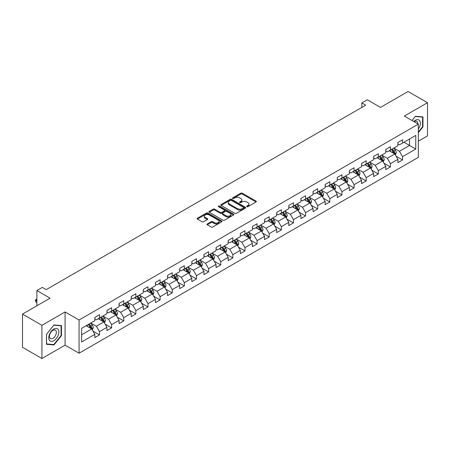 <?xml version="1.0" encoding="UTF-8"?>
<svg xmlns="http://www.w3.org/2000/svg" width="450" height="450" viewBox="0 0 450 450"><rect width="100%" height="100%" fill="white"/><g stroke="black" fill="none" stroke-linecap="round" stroke-linejoin="round"><path stroke-width="0.67" d="M246.859 206.662A0.754 0.433 0 0 0 247.928 206.662L256.028 201.982A1.08 0.624 0 0 0 256.343 201.544A1.08 0.624 0 0 0 256.028 201.105L242.303 193.179A1.08 0.624 0 0 0 240.773 193.179L232.672 197.859A0.754 0.433 0 0 0 232.447 198.163A0.754 0.433 0 0 0 232.672 198.472A0.754 0.433 0 0 0 233.736 198.472L234.787 197.865A3.454 1.991 0 0 1 239.67 197.865L240.812 198.529A3.454 1.991 0 0 1 241.824 199.935A3.454 1.991 0 0 1 240.812 201.347L239.766 201.954A0.754 0.433 0 0 0 239.541 202.258A0.754 0.433 0 0 0 239.766 202.567A0.754 0.433 0 0 0 240.829 202.567L241.881 201.966A3.454 1.991 0 0 1 246.763 201.966L247.905 202.624A3.454 1.991 0 0 1 248.917 204.03A3.454 1.991 0 0 1 247.905 205.442L246.859 206.049A0.754 0.433 0 0 0 246.634 206.353A0.754 0.433 0 0 0 246.859 206.662L246.859 206.049M207.292 223.914A1.08 0.624 0 0 0 206.972 224.353A1.08 0.624 0 0 0 207.292 224.797L211.14 227.019A1.08 0.624 0 0 0 212.67 227.019L221.67 221.822A1.08 0.624 0 0 0 221.985 221.383A1.08 0.624 0 0 0 221.67 220.944L207.939 213.019A1.08 0.624 0 0 0 206.415 213.019L197.415 218.211A1.08 0.624 0 0 0 197.094 218.655A1.08 0.624 0 0 0 197.415 219.094L202.067 221.777A1.08 0.624 0 0 0 203.591 221.777L207.444 219.555A1.08 0.624 0 0 0 207.759 219.116A1.08 0.624 0 0 0 207.444 218.672L205.138 217.344A2.886 1.665 0 0 1 204.289 216.163A2.886 1.665 0 0 1 206.072 214.627A2.886 1.665 0 0 1 209.216 214.987L218.256 220.208A2.886 1.665 0 0 1 219.099 221.383A2.886 1.665 0 0 1 217.316 222.924A2.886 1.665 0 0 1 214.172 222.559L212.67 221.692A1.08 0.624 0 0 0 211.14 221.692L207.292 223.914L207.292 224.797M418.331 141.199L427.5 135.906L427.5 102.701L408.071 91.491L380.486 107.415L367.279 99.788L361.839 102.926L365.726 105.171L46.198 289.648L42.317 287.404L36.877 290.543L36.877 305.798M41.929 325.311L41.929 358.509L65.081 345.144L65.081 311.946L41.929 325.311L22.5 314.094L50.085 298.17L36.877 290.543M65.081 311.946L79.071 320.017L418.331 124.149L418.331 157.348L79.071 353.216L79.071 320.017M427.5 102.701L404.342 116.072L418.331 124.149M234.861 213.322A1.08 0.624 0 0 0 236.391 213.322L245.391 208.131A1.08 0.624 0 0 0 245.706 207.686A1.08 0.624 0 0 0 245.391 207.248L231.66 199.322A1.08 0.624 0 0 0 230.136 199.322L221.136 204.519A1.08 0.624 0 0 0 220.821 204.958A1.08 0.624 0 0 0 221.136 205.397L234.861 213.322M218.807 206.826A0.754 0.433 0 0 1 219.572 206.933L233.516 214.982L224.528 220.174A1.08 0.624 0 0 1 223.003 220.174L209.273 212.248L213.126 210.037L213.126 209.143L209.273 211.365A1.08 0.624 0 0 0 208.958 211.804A1.08 0.624 0 0 0 209.273 212.248L209.273 211.365M213.126 210.037A1.08 0.624 0 0 1 214.65 210.037L214.65 209.143A1.08 0.624 0 0 0 213.126 209.143M214.65 209.143L220.219 212.355A1.08 0.624 0 0 0 221.743 212.355L224.297 210.881A1.08 0.624 0 0 0 224.618 210.442A1.08 0.624 0 0 0 224.297 209.998L218.503 206.651A0.754 0.433 0 0 1 218.284 206.342A0.754 0.433 0 0 1 218.745 205.942A0.754 0.433 0 0 1 219.572 206.038L233.528 214.093A1.08 0.624 0 0 1 233.843 214.537A1.08 0.624 0 0 1 233.528 214.976L233.528 214.093M41.929 358.509L22.5 347.299L22.5 314.094M93.015 331.166L99.506 334.912L99.506 331.639L106.965 327.33L106.965 330.609L111.628 327.915L111.628 324.641L119.087 320.332L119.087 323.606L123.75 320.918L123.75 317.644L131.209 313.335L131.209 316.609L135.872 313.92L135.872 310.641L143.331 306.338L143.331 309.611L147.994 306.917L147.994 303.643L155.453 299.34L155.453 302.614L160.116 299.919L160.116 296.646L167.574 292.337L167.574 295.616L172.237 292.922L172.237 289.648L179.696 285.339L179.696 288.613L184.359 285.924L184.359 282.651L191.818 278.342L191.818 281.616L196.481 278.927L196.481 275.648L203.94 271.344L203.94 274.618L208.603 271.929L208.603 268.65L216.062 264.347L216.062 267.621L220.725 264.926L220.725 261.653L228.184 257.344L228.184 260.623L232.847 257.929L232.847 254.655L240.306 250.346L240.306 253.62L244.969 250.931L244.969 247.657L252.428 243.349L252.428 246.623L257.091 243.934L257.091 240.66L264.549 236.351L264.549 239.625L269.213 236.936L269.213 233.657L276.671 229.354L276.671 232.627L281.334 229.933L281.334 226.659L288.799 222.351L288.799 225.63L293.456 222.936L293.456 219.662L300.921 215.353L300.921 218.627L305.578 215.938L305.578 212.664L313.043 208.356L313.043 211.629L317.7 208.941L317.7 205.667L325.164 201.358L325.164 204.632L329.822 201.943L329.822 198.664L337.286 194.361L337.286 197.634L341.944 194.94L341.944 191.666L349.408 187.357L349.408 190.637L354.071 187.942L354.071 184.669L361.53 180.36L361.53 183.639L366.193 180.945L366.193 177.671L373.652 173.362L373.652 176.636L378.315 173.947L378.315 170.674L385.774 166.365L385.774 169.639L390.437 166.95L390.437 163.671L397.896 159.368L397.896 162.641L402.559 159.947L402.559 156.673L415.766 149.046L415.766 135.411L409.551 138.999L409.551 145.457L415.766 149.046M99.506 334.912L94.843 337.607L94.843 334.333L81.636 341.955L81.636 328.32L94.843 320.692L94.843 317.419L99.506 314.724L99.506 317.998L106.965 313.695L106.965 310.421L111.628 307.727L111.628 311.001L119.087 306.697L119.087 303.418L123.75 300.729L123.75 304.003L131.209 299.694L131.209 296.421L135.872 293.732L135.872 297.006L143.331 292.697L143.331 289.423L147.994 286.729L147.994 290.008L155.453 285.699L155.453 282.426L160.116 279.731L160.116 283.005L167.574 278.702L167.574 275.428L172.237 272.734L172.237 276.007L179.696 271.704L179.696 268.425L184.359 265.736L184.359 269.01L191.818 264.701L191.818 261.428L196.481 258.739L196.481 262.012L203.94 257.704L203.94 254.43L208.603 251.736L208.603 255.015L216.062 250.706L216.062 247.433L220.725 244.738L220.725 248.012L228.184 243.709L228.184 240.435L232.847 237.741L232.847 241.014L240.306 236.711L240.306 233.432L244.969 230.743L244.969 234.017L252.428 229.708L252.428 226.434L257.091 223.746L257.091 227.019L264.549 222.711L264.549 219.437L269.213 216.743L269.213 220.022L276.671 215.713L276.671 212.439L281.334 209.745L281.334 213.019L288.799 208.716L288.799 205.442L293.456 202.748L293.456 206.021L300.921 201.718L300.921 198.439L305.578 195.75L305.578 199.024L313.043 194.715L313.043 191.441L317.7 188.752L317.7 192.026L325.164 187.718L325.164 184.444L329.822 181.749L329.822 185.029L337.286 180.72L337.286 177.446L341.944 174.752L341.944 178.031L349.408 173.722L349.408 170.449L354.071 167.754L354.071 171.028L361.53 166.725L361.53 163.446L366.193 160.757L366.193 164.031L373.652 159.722L373.652 156.448L378.315 153.759L378.315 157.033L385.774 152.724L385.774 149.451L390.437 146.762L390.437 150.036L397.896 145.727L397.896 142.453L402.559 139.759L402.559 143.038L415.766 135.411M98.263 318.718L103.86 321.947L96.396 326.256L90.804 323.027M94.843 318.898L96.396 319.793L99.506 317.998M96.396 326.256L99.506 331.639M103.86 321.947L106.965 327.33M110.385 311.721L115.982 314.949L108.517 319.258L102.926 316.024M106.965 311.901L108.517 312.795L111.628 311.001M108.517 319.258L111.628 324.641M115.982 314.949L119.087 320.332M122.507 304.723L128.104 307.952L120.639 312.261L115.048 309.026M119.087 304.903L120.639 305.798L123.75 304.003M120.639 312.261L123.75 317.644M128.104 307.952L131.209 313.335M134.629 297.72L140.226 300.954L132.761 305.257L127.17 302.029M131.209 297.9L132.761 298.8L135.872 297.006M132.761 305.257L135.872 310.641M140.226 300.954L143.331 306.338M146.751 290.723L152.347 293.957L144.883 298.26L139.292 295.031M143.331 290.902L144.883 291.803L147.994 290.008M144.883 298.26L147.994 303.643M152.347 293.957L155.453 299.34M158.873 283.725L164.469 286.954L157.011 291.262L151.414 288.034M155.453 283.905L157.011 284.799L160.116 283.005M157.011 291.262L160.116 296.646M164.469 286.954L167.574 292.337M170.994 276.727L176.591 279.956L169.132 284.265L163.536 281.036M167.574 276.907L169.132 277.802L172.237 276.007M169.132 284.265L172.237 289.648M176.591 279.956L179.696 285.339M183.116 269.73L188.713 272.959L181.254 277.267L175.657 274.033M179.696 269.91L181.254 270.804L184.359 269.01M181.254 277.267L184.359 282.651M188.713 272.959L191.818 278.342M195.238 262.727L200.835 265.961L193.376 270.264L187.779 267.036M191.818 262.907L193.376 263.807L196.481 262.012M193.376 270.264L196.481 275.648M200.835 265.961L203.94 271.344M207.36 255.729L212.957 258.964L205.498 263.267L199.901 260.038M203.94 255.909L205.498 256.809L208.603 255.015M205.498 263.267L208.603 268.65M212.957 258.964L216.062 264.347M219.482 248.732L225.079 251.961L217.62 256.269L212.023 253.041M216.062 248.912L217.62 249.806L220.725 248.012M217.62 256.269L220.725 261.653M225.079 251.961L228.184 257.344M231.604 241.734L237.201 244.963L229.742 249.272L224.145 246.043M228.184 241.914L229.742 242.809L232.847 241.014M229.742 249.272L232.847 254.655M237.201 244.963L240.306 250.346M243.726 234.737L249.322 237.966L241.864 242.274L236.267 239.04M240.306 234.917L241.864 235.811L244.969 234.017M241.864 242.274L244.969 247.657M249.322 237.966L252.428 243.349M255.847 227.739L261.444 230.968L253.986 235.271L248.389 232.042M252.428 227.914L253.986 228.814L257.091 227.019M253.986 235.271L257.091 240.66M261.444 230.968L264.549 236.351M267.969 220.736L273.566 223.971L266.108 228.274L260.511 225.045M264.549 220.916L266.108 221.816L269.213 220.022M266.108 228.274L269.213 233.657M273.566 223.971L276.671 229.354M280.091 213.739L285.688 216.968L278.229 221.276L272.632 218.047M276.671 213.919L278.229 214.819L281.334 213.019M278.229 221.276L281.334 226.659M285.688 216.968L288.799 222.351M292.213 206.741L297.81 209.97L290.351 214.279L284.754 211.05M288.799 206.921L290.351 207.816L293.456 206.021M290.351 214.279L293.456 219.662M297.81 209.97L300.921 215.353M304.335 199.744L309.932 202.972L302.473 207.281L296.876 204.047M300.921 199.924L302.473 200.818L305.578 199.024M302.473 207.281L305.578 212.664M309.932 202.972L313.043 208.356M316.457 192.746L322.054 195.975L314.595 200.278L308.998 197.049M313.043 192.921L314.595 193.821L317.7 192.026M314.595 200.278L317.7 205.667M322.054 195.975L325.164 201.358M328.579 185.743L334.176 188.977L326.717 193.281L321.12 190.052M325.164 185.923L326.717 186.823L329.822 185.029M326.717 193.281L329.822 198.664M334.176 188.977L337.286 194.361M340.701 178.746L346.298 181.974L338.839 186.283L333.242 183.054M337.286 178.926L338.839 179.826L341.944 178.031M338.839 186.283L341.944 191.666M346.298 181.974L349.408 187.357M352.822 171.748L358.419 174.977L350.961 179.286L345.364 176.057M349.408 171.928L350.961 172.822L354.071 171.028M350.961 179.286L354.071 184.669M358.419 174.977L361.53 180.36M364.944 164.751L370.541 167.979L363.082 172.288L357.486 169.054M361.53 164.931L363.082 165.825L366.193 164.031M363.082 172.288L366.193 177.671M370.541 167.979L373.652 173.362M377.072 157.753L382.663 160.982L375.204 165.285L369.608 162.056M373.652 157.928L375.204 158.828L378.315 157.033M375.204 165.285L378.315 170.674M382.663 160.982L385.774 166.365M389.194 150.75L394.785 153.984L387.326 158.287L381.729 155.059M385.774 150.93L387.326 151.83L390.437 150.036M387.326 158.287L390.437 163.671M394.785 153.984L397.896 159.368M403.954 142.228L409.551 145.457L399.448 151.29L393.851 148.061M397.896 143.933L399.448 144.833L402.559 143.038M399.448 151.29L402.559 156.673M65.081 345.144L79.071 353.216M361.839 102.926L361.839 107.415M81.636 334.777L91.738 328.944L86.141 325.716M91.738 328.944L94.843 334.333M396.067 156.201L402.559 159.947M383.946 163.204L390.437 166.95M371.824 170.201L378.315 173.947M359.702 177.199L366.193 180.945M347.58 184.196L354.071 187.942M335.458 191.194L341.944 194.94M323.336 198.197L329.822 201.943M311.214 205.194L317.7 208.941M299.093 212.192L305.578 215.938M286.971 219.189L293.456 222.936M274.849 226.187L281.334 229.933M262.727 233.19L269.213 236.936M250.605 240.188L257.091 243.934M238.483 247.185L244.969 250.931M226.361 254.183L232.847 257.929M214.239 261.18L220.725 264.926M202.118 268.183L208.603 271.929M189.996 275.181L196.481 278.927M177.874 282.178L184.359 285.924M165.752 289.176L172.237 292.922M153.63 296.173L160.116 299.919M141.508 303.176L147.994 306.917M129.386 310.174L135.872 313.92M117.264 317.171L123.75 320.918M105.137 324.169L111.628 327.915M418.331 132.677L422.955 126.928L422.955 116.927L415.457 116.258L412.037 120.516M46.474 344.289L53.972 344.959L61.47 335.627L61.47 325.631L53.972 324.962L46.474 334.288L46.474 344.289M422.567 126.703L422.955 126.928M61.082 335.402L61.47 335.627M53.179 344.498L53.972 344.959M247.157 206.769L247.905 206.342A3.454 1.991 0 0 0 248.917 204.93L248.917 204.03M241.824 199.935L241.824 200.835A3.454 1.991 0 0 1 240.812 202.241L240.064 202.674M256.028 201.105L256.028 201.982L242.303 194.074A1.08 0.624 0 0 0 240.773 194.074L232.971 198.579M245.374 208.136L231.66 200.216A1.08 0.624 0 0 0 230.136 200.216L221.147 205.408L221.136 204.519M243.484 207.996A0.754 0.433 0 0 0 243.703 207.686A0.754 0.433 0 0 0 243.484 207.377L231.429 200.424A0.754 0.433 0 0 0 230.361 200.424L229.258 201.06A3.454 1.991 0 0 0 228.246 202.472A3.454 1.991 0 0 0 229.258 203.878L237.493 208.637A3.454 1.991 0 0 0 242.376 208.637L243.484 207.996L243.484 208.896A0.754 0.433 0 0 0 243.703 208.586L243.703 207.686M228.246 202.472L228.246 203.366A3.454 1.991 0 0 0 229.258 204.778L229.258 203.878M243.484 208.896L242.376 209.531A3.454 1.991 0 0 1 237.493 209.531L229.258 204.778M214.65 210.037L220.219 213.255A1.08 0.624 0 0 0 221.743 213.255L224.297 211.776A1.08 0.624 0 0 0 224.618 211.337L224.618 210.442M225.996 215.691A2.886 1.665 0 0 0 229.14 216.051A2.886 1.665 0 0 0 230.923 214.515A2.886 1.665 0 0 0 230.079 213.334L226.89 211.494A1.08 0.624 0 0 0 225.366 211.494L222.812 212.974A1.08 0.624 0 0 0 222.497 213.412A1.08 0.624 0 0 0 222.812 213.851L225.996 215.691L225.996 216.591A2.886 1.665 0 0 0 229.14 216.951A2.886 1.665 0 0 0 230.923 215.409L230.923 214.515M222.497 213.412L222.497 214.307A1.08 0.624 0 0 0 222.812 214.751L222.812 213.851M225.996 216.591L222.812 214.751M219.099 221.383L219.099 222.278A2.886 1.665 0 0 1 217.316 223.819A2.886 1.665 0 0 1 214.172 223.459L212.67 222.587A1.08 0.624 0 0 0 211.14 222.587L207.304 224.803M204.289 216.163L204.289 217.063A2.886 1.665 0 0 0 205.138 218.239L205.138 217.344M207.428 219.566L205.138 218.239M221.653 221.833L207.939 213.913A1.08 0.624 0 0 0 206.415 213.913L197.426 219.099M395.398 155.047L396.326 152.719A2.914 1.682 -120 0 0 395.392 150.238L393.789 148.095M390.994 151.796L389.908 150.339M394.335 153.72L394.751 152.843A2.914 1.682 -120 0 0 393.919 151.088L392.316 148.95M391.584 149.372L393.362 151.746A1.485 0.855 60 0 1 393.632 152.196L394.751 152.843M391.382 149.484L392.985 151.627A2.914 1.682 60 0 1 393.817 153.377M418.331 129.082A7.144 4.123 120 0 0 419.676 126.557A7.144 4.123 120 0 0 419.231 120.234A7.144 4.123 120 0 0 413.752 121.506M422.083 116.854L422.567 117.129L422.567 126.816L418.331 132.086M412.048 120.521L415.299 116.483L422.567 117.129M417.831 123.862A4.888 2.824 120 0 0 416.824 121.399A4.888 2.824 120 0 0 414.191 121.759M53.814 340.701A7.144 4.123 120 0 0 58.866 331.954A7.144 4.123 120 0 0 53.814 329.034A7.144 4.123 120 0 0 48.763 337.787A7.144 4.123 120 0 0 53.814 340.701M52.898 338.332A4.888 2.824 120 0 0 56.093 334.024A4.888 2.824 120 0 0 55.339 330.103A4.888 2.824 120 0 0 52.898 330.345A4.888 2.824 120 0 0 49.703 334.654A4.888 2.824 120 0 0 50.451 338.574A4.888 2.824 120 0 0 52.898 338.332M46.553 334.221L53.814 325.181L61.082 325.828L61.082 335.52L53.814 344.554L46.553 343.907L46.553 334.221M60.598 325.553L61.082 325.828M383.276 162.045L384.204 159.716A2.914 1.682 -120 0 0 383.271 157.236L381.668 155.093M378.872 158.794L377.786 157.337M382.213 160.723L382.629 159.84A2.914 1.682 -120 0 0 381.797 158.091L380.194 155.947M379.463 156.369L381.24 158.743A1.485 0.855 60 0 1 381.51 159.193L382.629 159.84M379.26 156.487L380.863 158.625A2.914 1.682 60 0 1 381.696 160.38M371.154 169.042L372.082 166.714A2.914 1.682 -120 0 0 371.149 164.233L369.546 162.096M366.75 165.791L365.664 164.334M370.091 167.721L370.507 166.838A2.914 1.682 -120 0 0 369.675 165.088L368.072 162.945M367.341 163.367L369.118 165.741A1.485 0.855 60 0 1 369.388 166.191L370.507 166.838M367.138 163.485L368.741 165.623A2.914 1.682 60 0 1 369.574 167.377M359.032 176.04L359.961 173.711A2.914 1.682 -120 0 0 359.027 171.231L357.424 169.093M354.628 172.789L353.543 171.338M357.969 174.718L358.386 173.835A2.914 1.682 -120 0 0 357.553 172.086L355.95 169.942M355.219 170.364L356.996 172.738A1.485 0.855 60 0 1 357.266 173.194L358.386 173.835M355.016 170.482L356.619 172.626A2.914 1.682 60 0 1 357.452 174.375M346.911 183.037L347.839 180.709A2.914 1.682 -120 0 0 346.905 178.234L345.302 176.091M342.506 179.786L341.415 178.335M345.848 181.716L346.264 180.838A2.914 1.682 -120 0 0 345.431 179.083L343.828 176.946M343.097 177.362L344.874 179.741A1.485 0.855 60 0 1 345.144 180.191L346.264 180.838M342.894 177.48L344.498 179.623A2.914 1.682 60 0 1 345.33 181.373M334.789 190.041L335.717 187.712A2.914 1.682 -120 0 0 334.783 185.231L333.18 183.088M330.384 186.789L329.293 185.333M333.726 188.713L334.142 187.836A2.914 1.682 -120 0 0 333.309 186.081L331.706 183.943M330.975 184.365L332.752 186.739A1.485 0.855 60 0 1 333.022 187.189L334.142 187.836M330.772 184.477L332.376 186.621A2.914 1.682 60 0 1 333.208 188.37M322.667 197.038L323.589 194.709A2.914 1.682 -120 0 0 322.661 192.229L321.058 190.086M318.262 193.787L317.171 192.33M321.604 195.716L322.02 194.833A2.914 1.682 -120 0 0 321.188 193.084L319.584 190.941M318.853 191.362L320.631 193.736A1.485 0.855 60 0 1 320.901 194.186L322.02 194.833M318.651 191.481L320.254 193.618A2.914 1.682 60 0 1 321.086 195.373M310.545 204.036L311.468 201.707A2.914 1.682 -120 0 0 310.539 199.226L308.936 197.089M306.141 200.784L305.049 199.328M309.482 202.714L309.898 201.831A2.914 1.682 -120 0 0 309.066 200.081L307.463 197.938M306.731 198.36L308.509 200.734A1.485 0.855 60 0 1 308.779 201.184L309.898 201.831M306.529 198.478L308.132 200.616A2.914 1.682 60 0 1 308.964 202.371M298.423 211.033L299.346 208.704A2.914 1.682 -120 0 0 298.418 206.224L296.814 204.086M294.019 207.782L292.928 206.331M297.36 209.711L297.776 208.828A2.914 1.682 -120 0 0 296.944 207.079L295.341 204.936M294.609 205.357L296.387 207.731A1.485 0.855 60 0 1 296.657 208.187L297.776 208.828M294.407 205.476L296.01 207.619A2.914 1.682 60 0 1 296.843 209.368M286.301 218.031L287.224 215.702A2.914 1.682 -120 0 0 286.296 213.227L284.692 211.084M281.897 214.779L280.806 213.328M285.238 216.709L285.654 215.831A2.914 1.682 -120 0 0 284.822 214.076L283.219 211.939M282.488 212.355L284.265 214.734A1.485 0.855 60 0 1 284.535 215.184L285.654 215.831M282.285 212.473L283.888 214.616A2.914 1.682 60 0 1 284.721 216.366M274.179 225.034L275.102 222.705A2.914 1.682 -120 0 0 274.174 220.224L272.571 218.081M269.775 221.777L268.684 220.326M273.116 223.706L273.532 222.829A2.914 1.682 -120 0 0 272.7 221.074L271.097 218.936M270.366 219.358L272.143 221.732A1.485 0.855 60 0 1 272.413 222.182L273.532 222.829M270.163 219.471L271.766 221.614A2.914 1.682 60 0 1 272.599 223.363M262.058 232.031L262.98 229.703A2.914 1.682 -120 0 0 262.052 227.222L260.449 225.079M257.653 228.78L256.562 227.323M260.994 230.709L261.411 229.826A2.914 1.682 -120 0 0 260.578 228.077L258.975 225.934M258.244 226.356L260.021 228.729A1.485 0.855 60 0 1 260.291 229.179L261.411 229.826M258.041 226.474L259.644 228.611A2.914 1.682 60 0 1 260.477 230.366M249.936 239.029L250.858 236.7A2.914 1.682 -120 0 0 249.93 234.219L248.327 232.082M245.531 235.778L244.44 234.321M248.873 237.707L249.289 236.824A2.914 1.682 -120 0 0 248.456 235.074L246.853 232.931M246.122 233.353L247.899 235.727A1.485 0.855 60 0 1 248.169 236.177L249.289 236.824M245.919 233.471L247.523 235.609A2.914 1.682 60 0 1 248.355 237.364M237.814 246.026L238.736 243.697A2.914 1.682 -120 0 0 237.808 241.217L236.205 239.079M233.409 242.775L232.318 241.324M236.751 244.704L237.167 243.821A2.914 1.682 -120 0 0 236.334 242.072L234.726 239.929M234 240.351L235.778 242.724A1.485 0.855 60 0 1 236.047 243.18L237.167 243.821M233.797 240.469L235.401 242.612A2.914 1.682 60 0 1 236.233 244.361M225.692 253.024L226.614 250.695A2.914 1.682 -120 0 0 225.686 248.22L224.083 246.077M221.287 249.773L220.196 248.321M224.629 251.702L225.045 250.819A2.914 1.682 -120 0 0 224.213 249.069L222.604 246.926M221.878 247.348L223.656 249.727A1.485 0.855 60 0 1 223.926 250.178L225.045 250.819M221.676 247.466L223.279 249.609A2.914 1.682 60 0 1 224.111 251.359M213.57 260.027L214.493 257.698A2.914 1.682 -120 0 0 213.564 255.218L211.961 253.074M209.166 256.77L208.074 255.319M212.507 258.699L212.923 257.822A2.914 1.682 -120 0 0 212.091 256.067L210.482 253.929M209.756 254.351L211.534 256.725A1.485 0.855 60 0 1 211.804 257.175L212.923 257.822M209.554 254.464L211.157 256.607A2.914 1.682 60 0 1 211.989 258.356M201.448 267.024L202.371 264.696A2.914 1.682 -120 0 0 201.442 262.215L199.839 260.072M197.044 263.773L195.953 262.316M200.385 265.697L200.801 264.819A2.914 1.682 -120 0 0 199.969 263.064L198.36 260.927M197.634 261.349L199.412 263.722A1.485 0.855 60 0 1 199.682 264.173L200.801 264.819M197.432 261.467L199.035 263.604A2.914 1.682 60 0 1 199.868 265.359M189.326 274.022L190.249 271.693A2.914 1.682 -120 0 0 189.321 269.213L187.718 267.075M184.922 270.771L183.831 269.314M188.263 272.7L188.679 271.817A2.914 1.682 -120 0 0 187.847 270.067L186.238 267.924M185.513 268.346L187.29 270.72A1.485 0.855 60 0 1 187.56 271.17L188.679 271.817M185.31 268.464L186.913 270.602A2.914 1.682 60 0 1 187.746 272.357M177.204 281.019L178.127 278.691A2.914 1.682 -120 0 0 177.199 276.21L175.596 274.072M172.8 277.768L171.709 276.317M176.141 279.697L176.558 278.814A2.914 1.682 -120 0 0 175.719 277.065L174.116 274.922M173.391 275.344L175.168 277.718A1.485 0.855 60 0 1 175.438 278.168L176.558 278.814M173.188 275.462L174.791 277.605A2.914 1.682 60 0 1 175.624 279.354M165.083 288.017L166.005 285.688A2.914 1.682 -120 0 0 165.077 283.213L163.474 281.07M160.678 284.766L159.587 283.314M164.019 286.695L164.436 285.812A2.914 1.682 -120 0 0 163.597 284.062L161.994 281.919M161.269 282.341L163.046 284.721A1.485 0.855 60 0 1 163.316 285.171L164.436 285.812M161.066 282.459L162.669 284.602A2.914 1.682 60 0 1 163.502 286.352M152.961 295.02L153.883 292.691A2.914 1.682 -120 0 0 152.955 290.211L151.352 288.067M148.556 291.763L147.465 290.312M151.898 293.692L152.314 292.815A2.914 1.682 -120 0 0 151.476 291.06L149.873 288.923M149.147 289.344L150.924 291.718A1.485 0.855 60 0 1 151.194 292.168L152.314 292.815M148.944 289.457L150.547 291.6A2.914 1.682 60 0 1 151.38 293.349M140.839 302.017L141.761 299.689A2.914 1.682 -120 0 0 140.833 297.208L139.23 295.065M136.434 298.766L135.343 297.309M139.776 300.69L140.192 299.812A2.914 1.682 -120 0 0 139.354 298.058L137.751 295.92M137.025 296.342L138.803 298.716A1.485 0.855 60 0 1 139.072 299.166L140.192 299.812M136.822 296.46L138.426 298.598A2.914 1.682 60 0 1 139.258 300.353M128.717 309.015L129.639 306.686A2.914 1.682 -120 0 0 128.711 304.206L127.108 302.062M124.312 305.764L123.221 304.307M127.648 307.693L128.07 306.81A2.914 1.682 -120 0 0 127.232 305.061L125.629 302.918M124.903 303.339L126.681 305.713A1.485 0.855 60 0 1 126.951 306.163L128.07 306.81M124.695 303.457L126.304 305.595A2.914 1.682 60 0 1 127.136 307.35M116.595 316.012L117.517 313.684A2.914 1.682 -120 0 0 116.589 311.203L114.986 309.066M112.191 312.761L111.099 311.304M115.526 314.691L115.948 313.808A2.914 1.682 -120 0 0 115.11 312.058L113.507 309.915M112.781 310.337L114.559 312.711A1.485 0.855 60 0 1 114.829 313.161L115.948 313.808M112.573 310.455L114.182 312.598A2.914 1.682 60 0 1 115.014 314.348M104.473 323.01L105.396 320.681A2.914 1.682 -120 0 0 104.468 318.201L102.864 316.063M100.069 319.759L98.978 318.308M103.404 321.688L103.826 320.805A2.914 1.682 -120 0 0 102.988 319.056L101.385 316.912M100.659 317.334L102.437 319.714A1.485 0.855 60 0 1 102.707 320.164L103.826 320.805M100.451 317.452L102.06 319.596A2.914 1.682 60 0 1 102.892 321.345M92.351 330.013L93.274 327.684A2.914 1.682 -120 0 0 92.346 325.204L90.742 323.061M87.947 326.756L86.856 325.305M91.282 328.686L91.699 327.808A2.914 1.682 -120 0 0 90.866 326.053L89.263 323.916M88.532 324.332L90.315 326.711A1.485 0.855 60 0 1 90.585 327.161L91.699 327.808M88.329 324.45L89.938 326.593A2.914 1.682 60 0 1 90.771 328.343M36.877 299.588L35.769 300.229L36.877 300.864M35.769 301.843L35.342 299.981L35.769 300.229L35.769 301.843L36.877 302.479M35.342 299.981L36.877 299.211M247.905 206.342L247.905 205.442M239.766 202.567L239.766 201.954M240.812 202.241L240.812 201.347M232.672 198.472L232.672 197.859M240.773 194.074L240.773 193.179M242.303 194.074L242.303 193.179M230.136 200.216L230.136 199.322M231.66 200.216L231.66 199.322M245.391 208.131L245.391 207.248M237.493 209.531L237.493 208.637M242.376 209.531L242.376 208.637M220.219 213.255L220.219 212.355M221.743 213.255L221.743 212.355M224.297 211.776L224.297 210.881M219.572 206.933L219.572 206.038M211.14 222.587L211.14 221.692M212.67 222.587L212.67 221.692M214.172 223.459L214.172 222.559M207.444 219.555L207.444 218.672M197.415 219.094L197.415 218.211M206.415 213.913L206.415 213.019M207.939 213.913L207.939 213.019M221.67 221.822L221.67 220.944M394.498 153.816L396.304 152.775M393.919 151.088L395.392 150.238M391.849 152.286L392.985 151.627M382.376 160.813L384.182 159.773M381.797 158.091L383.271 157.236M379.727 159.283L380.863 158.625M370.254 167.816L372.06 166.77M369.675 165.088L371.149 164.233M367.605 166.281L368.741 165.623M358.132 174.814L359.938 173.768M357.553 172.086L359.027 171.231M355.483 173.284L356.619 172.626M346.011 181.811L347.816 180.765M345.431 179.083L346.905 178.234M343.361 180.281L344.498 179.623M333.889 188.809L335.694 187.768M333.309 186.081L334.783 185.231M331.239 187.279L332.376 186.621M321.767 195.806L323.572 194.766M321.188 193.084L322.661 192.229M319.118 194.276L320.254 193.618M309.645 202.804L311.451 201.763M309.066 200.081L310.539 199.226M306.996 201.274L308.132 200.616M297.523 209.807L299.329 208.761M296.944 207.079L298.418 206.224M294.874 208.277L296.01 207.619M285.401 216.804L287.207 215.758M284.822 214.076L286.296 213.227M282.746 215.274L283.888 214.616M273.279 223.802L275.085 222.761M272.7 221.074L274.174 220.224M270.624 222.272L271.766 221.614M261.157 230.799L262.963 229.759M260.578 228.077L262.052 227.222M258.502 229.269L259.644 228.611M249.036 237.797L250.841 236.756M248.456 235.074L249.93 234.219M246.381 236.267L247.523 235.609M236.914 244.8L238.719 243.754M236.334 242.072L237.808 241.217M234.259 243.27L235.401 242.612M224.792 251.797L226.597 250.751M224.213 249.069L225.686 248.22M222.137 250.268L223.279 249.609M212.67 258.795L214.476 257.754M212.091 256.067L213.564 255.218M210.015 257.265L211.157 256.607M200.548 265.793L202.354 264.752M199.969 263.064L201.442 262.215M197.893 264.262L199.035 263.604M188.426 272.79L190.232 271.749M187.847 270.067L189.321 269.213M185.771 271.26L186.913 270.602M176.304 279.793L178.11 278.747M175.719 277.065L177.199 276.21M173.649 278.257L174.791 277.605M164.183 286.791L165.988 285.744M163.597 284.062L165.077 283.213M161.528 285.261L162.669 284.602M152.061 293.788L153.866 292.748M151.476 291.06L152.955 290.211M149.406 292.258L150.547 291.6M139.939 300.786L141.744 299.745M139.354 298.058L140.833 297.208M137.284 299.256L138.426 298.598M127.811 307.783L129.623 306.743M127.232 305.061L128.711 304.206M125.162 306.253L126.304 305.595M115.689 314.786L117.501 313.74M115.11 312.058L116.589 311.203M113.04 313.251L114.182 312.598M103.567 321.784L105.379 320.738M102.988 319.056L104.468 318.201M100.918 320.254L102.06 319.596M91.446 328.781L93.257 327.741M90.866 326.053L92.346 325.204M88.796 327.251L89.938 326.593"/></g></svg>
